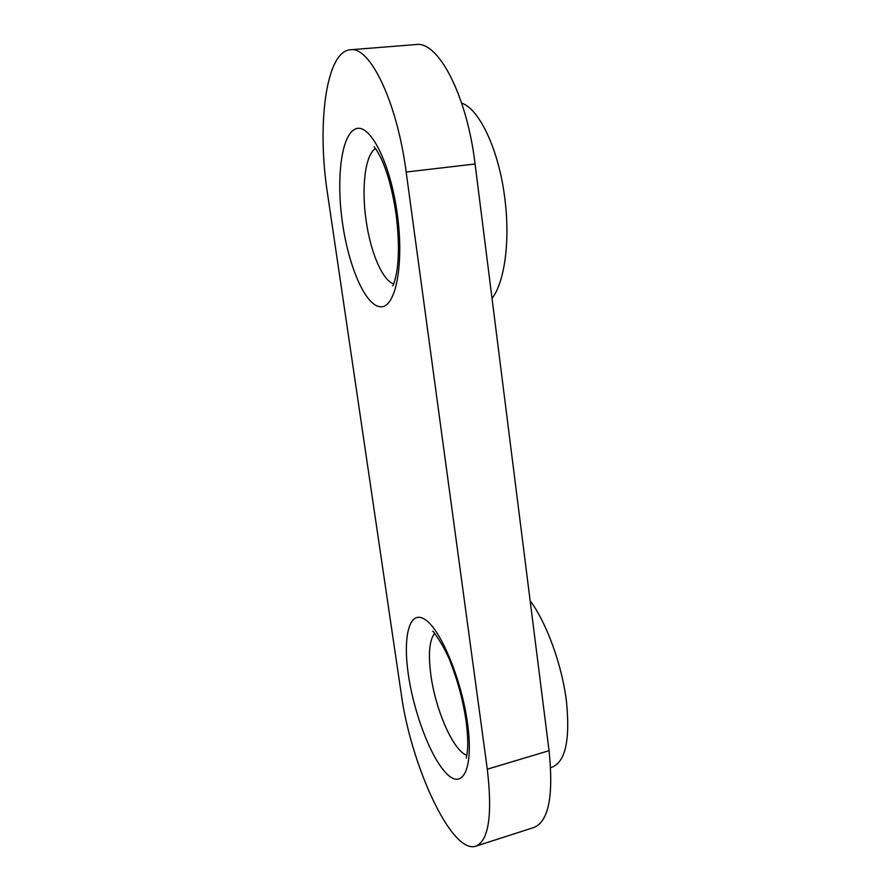<?xml version="1.0" encoding="UTF-8"?>
<svg xmlns="http://www.w3.org/2000/svg" width="891" height="891" viewBox="0 0 891 891"><rect width="100%" height="100%" fill="white"/><g stroke="black" fill="none" stroke-linecap="round" stroke-linejoin="round"><path stroke-width="1.34" d="M530.145 600.712C546.718 623.032 562.221 665.477 566.509 702.008C570.218 739.942 565.44 761.649 552.175 767.129L550.627 767.597M461.661 103.089C479.726 109.047 499.339 151.203 504.952 199.506C510.32 241.996 504.373 282.603 492.032 298.418M350.33 49.773L415.997 44.55C438.205 40.685 466.951 95.37 475.081 163.989L549.045 750.679C553.69 795.674 548.7 821.246 534.099 827.416L475.861 846.183C451.403 854.58 410.718 764.79 401.195 693.588L327.487 193.369C316.873 125.419 325.694 51.4 350.33 49.773C370.01 46.042 397.119 102.064 406.162 172.041L487.299 769.2C492.589 814.886 488.769 840.547 475.861 846.183M375.479 148.519C365.087 154.9 361.289 187.956 366.101 220.378C370.478 252.153 382.506 280.587 393.666 283.861M397.241 213.684C404.403 265.184 395.481 308.097 380.624 306.782C365.833 306.259 348.971 267.868 342.601 223.719C336.052 179.648 341.075 135.109 355.353 129.039C369.509 122.156 390.269 162.106 397.241 213.684M434.563 633.401C429.328 640.395 428.114 654.384 430.921 675.367C435.521 710.027 453.541 751.347 466.839 755.2M467.563 723.548C473.756 767.942 463.019 790.061 447.048 774.067C431.133 758.698 413.97 713.457 408.39 674.799C402.621 636.007 409.481 609.065 425.074 619.535C440.566 629.291 461.605 679.31 467.563 723.548M549.045 750.679L487.299 769.2M475.081 163.989L406.162 172.041M392.953 285.777C392.33 285.888 393.61 286.869 396.595 272.691C399.201 257.332 399.023 237.763 396.05 213.974C392.552 190.719 387.529 172.119 381.003 158.141C374.498 145.567 373.652 146.837 374.253 146.781M466.271 758.13L467.285 752.204C468.187 745.088 467.808 734.841 466.138 721.465M432.67 631.24C432.903 629.993 446.569 649.829 451.581 665.254C458.431 683.263 463.253 701.807 466.06 720.864"/></g></svg>
